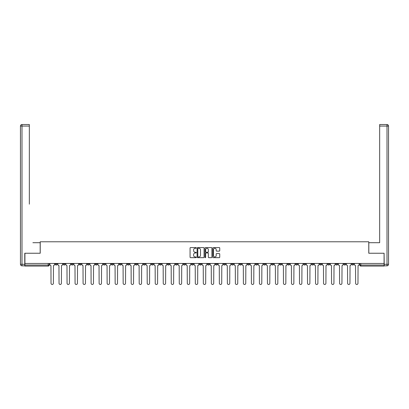 <?xml version="1.0" encoding="UTF-8"?>
<svg xmlns="http://www.w3.org/2000/svg" width="409" height="409" viewBox="0 0 409 409"><rect width="100%" height="100%" fill="white"/><g stroke="black" fill="none" stroke-linecap="round" stroke-linejoin="round"><path stroke-width="0.61" d="M196.279 247.931A0.353 0.353 0 0 0 195.926 247.578L190.568 247.578A0.506 0.506 0 0 0 190.062 248.079L190.062 257.159A0.506 0.506 0 0 0 190.568 257.665L195.926 257.665A0.353 0.353 0 0 0 196.279 257.312A0.353 0.353 0 0 0 195.926 256.954L195.231 256.954A1.616 1.616 0 0 1 193.621 255.344L193.621 254.587A1.616 1.616 0 0 1 195.231 252.972L195.926 252.972A0.353 0.353 0 0 0 196.279 252.619A0.353 0.353 0 0 0 195.926 252.266L195.231 252.266A1.616 1.616 0 0 1 193.621 250.651L193.621 249.894A1.616 1.616 0 0 1 195.231 248.283L195.926 248.283A0.353 0.353 0 0 0 196.279 247.931M319.7 263.462L319.7 264.025L321.755 264.025A1.028 1.028 0 0 1 320.728 265.052A1.028 1.028 0 0 1 319.7 264.025L319.7 263.462M271.607 263.462L271.607 264.025L273.662 264.025A1.028 1.028 0 0 1 272.634 265.052A1.028 1.028 0 0 1 271.607 264.025L271.607 263.462M263.59 263.462L263.59 264.025L265.646 264.025A1.028 1.028 0 0 1 264.618 265.052A1.028 1.028 0 0 1 263.59 264.025L263.59 263.462M215.497 263.462L215.497 264.025L217.552 264.025A1.028 1.028 0 0 1 216.525 265.052A1.028 1.028 0 0 1 215.497 264.025L215.497 263.462M207.481 263.462L207.481 264.025L209.536 264.025A1.028 1.028 0 0 1 208.508 265.052A1.028 1.028 0 0 1 207.481 264.025L207.481 263.462M199.464 263.462L199.464 264.025L201.519 264.025A1.028 1.028 0 0 1 200.492 265.052A1.028 1.028 0 0 1 199.464 264.025L199.464 263.462M183.431 263.462L183.431 264.025L185.487 264.025A1.028 1.028 0 0 1 184.459 265.052A1.028 1.028 0 0 1 183.431 264.025L183.431 263.462M167.404 264.025L167.404 263.462L167.404 264.025A1.028 1.028 0 0 0 168.431 265.052A1.028 1.028 0 0 1 167.404 264.025L169.459 264.025A1.028 1.028 0 0 1 168.431 265.052A1.028 1.028 0 0 0 169.459 264.025L169.459 263.462L169.459 264.025M159.387 264.025L159.387 263.462L159.387 264.025A1.028 1.028 0 0 0 160.415 265.052A1.028 1.028 0 0 1 159.387 264.025L161.443 264.025A1.028 1.028 0 0 1 160.415 265.052M151.371 264.025L151.371 263.462L151.371 264.025A1.028 1.028 0 0 0 152.399 265.052A1.028 1.028 0 0 1 151.371 264.025L153.426 264.025A1.028 1.028 0 0 1 152.399 265.052A1.028 1.028 0 0 0 153.426 264.025L153.426 263.462L153.426 264.025M143.354 263.462L143.354 264.025L145.41 264.025A1.028 1.028 0 0 1 144.382 265.052A1.028 1.028 0 0 1 143.354 264.025L143.354 263.462M135.338 263.462L135.338 264.025L137.393 264.025A1.028 1.028 0 0 1 136.366 265.052A1.028 1.028 0 0 1 135.338 264.025L135.338 263.462M127.327 263.462L127.327 264.025L129.382 264.025A1.028 1.028 0 0 1 128.354 265.052A1.028 1.028 0 0 1 127.327 264.025L127.327 263.462M119.31 264.025L119.31 263.462L119.31 264.025A1.028 1.028 0 0 0 120.338 265.052A1.028 1.028 0 0 1 119.31 264.025L121.366 264.025A1.028 1.028 0 0 1 120.338 265.052M103.278 264.025L103.278 263.462L103.278 264.025A1.028 1.028 0 0 0 104.305 265.052A1.028 1.028 0 0 1 103.278 264.025L105.333 264.025A1.028 1.028 0 0 1 104.305 265.052A1.028 1.028 0 0 0 105.333 264.025L105.333 263.462L105.333 264.025M95.261 264.025L95.261 263.462L95.261 264.025A1.028 1.028 0 0 0 96.289 265.052A1.028 1.028 0 0 1 95.261 264.025L97.316 264.025A1.028 1.028 0 0 1 96.289 265.052A1.028 1.028 0 0 0 97.316 264.025L97.316 263.462L97.316 264.025M87.245 264.025L87.245 263.462L87.245 264.025A1.028 1.028 0 0 0 88.272 265.052A1.028 1.028 0 0 1 87.245 264.025L89.3 264.025A1.028 1.028 0 0 1 88.272 265.052A1.028 1.028 0 0 0 89.3 264.025L89.3 263.462L89.3 264.025M79.228 264.025L79.228 263.462L79.228 264.025A1.028 1.028 0 0 0 80.256 265.052A1.028 1.028 0 0 1 79.228 264.025L81.284 264.025A1.028 1.028 0 0 1 80.256 265.052M71.217 264.025L71.217 263.462L71.217 264.025A1.028 1.028 0 0 0 72.245 265.052A1.028 1.028 0 0 1 71.217 264.025L73.272 264.025A1.028 1.028 0 0 1 72.245 265.052A1.028 1.028 0 0 0 73.272 264.025L73.272 263.462L73.272 264.025M63.201 264.025L63.201 263.462L63.201 264.025A1.028 1.028 0 0 0 64.228 265.052A1.028 1.028 0 0 1 63.201 264.025L65.256 264.025A1.028 1.028 0 0 1 64.228 265.052A1.028 1.028 0 0 0 65.256 264.025L65.256 263.462L65.256 264.025M219.239 251.131A0.506 0.506 0 0 0 219.745 250.625L219.745 248.079A0.506 0.506 0 0 0 219.239 247.578L213.288 247.578A0.506 0.506 0 0 0 212.782 248.079L212.782 257.159A0.506 0.506 0 0 0 213.288 257.665L219.239 257.665A0.506 0.506 0 0 0 219.745 257.159L219.745 254.081A0.506 0.506 0 0 0 219.239 253.575L216.693 253.575A0.506 0.506 0 0 0 216.187 254.081L216.187 255.61A1.35 1.35 0 0 1 214.837 256.954A1.35 1.35 0 0 1 213.488 255.61L213.488 249.633A1.35 1.35 0 0 1 214.837 248.283A1.35 1.35 0 0 1 216.187 249.633L216.187 250.625A0.506 0.506 0 0 0 216.693 251.131L219.239 251.131M26.048 124.525L21.994 124.525L29.341 124.525L26.048 124.525L29.341 124.525L29.341 126.064L21.994 126.064L21.994 264.28L24.765 264.28L24.765 253.237L40.23 253.237L40.23 241.775L368.77 241.775L368.77 253.237L384.082 253.237L384.082 263.462L24.918 263.462L24.918 265.052L49.223 265.052L49.223 263.462M24.918 253.237L24.918 263.462M204.06 248.079A0.506 0.506 0 0 0 203.554 247.578L197.603 247.578A0.506 0.506 0 0 0 197.097 248.079L197.097 257.159A0.506 0.506 0 0 0 197.603 257.665L203.554 257.665A0.506 0.506 0 0 0 204.06 257.159L204.06 248.079M205.446 247.578L211.397 247.578A0.506 0.506 0 0 1 211.903 248.079L211.903 257.159A0.506 0.506 0 0 1 211.397 257.665L208.851 257.665A0.506 0.506 0 0 1 208.345 257.159L208.345 253.478A0.506 0.506 0 0 0 207.844 252.972L206.151 252.972A0.506 0.506 0 0 0 205.645 253.478L205.645 257.312A0.353 0.353 0 0 1 205.292 257.665A0.353 0.353 0 0 1 204.94 257.312L204.94 248.079A0.506 0.506 0 0 1 205.446 247.578M359.777 263.462L359.777 265.052L384.082 265.052L384.082 266.08L360.804 266.08A1.028 1.028 0 0 1 359.777 265.052M384.082 263.462L384.082 265.052M49.223 265.052A1.028 1.028 0 0 1 48.196 266.08L24.918 266.08L24.918 265.052M353.816 263.462L353.816 264.025A1.028 1.028 0 0 1 352.788 265.052A1.028 1.028 0 0 1 351.76 264.025A1.028 1.028 0 0 0 352.788 265.052M351.76 263.462L351.76 264.025L353.816 264.025M345.799 263.462L345.799 264.025A1.028 1.028 0 0 1 344.772 265.052A1.028 1.028 0 0 1 343.744 264.025L345.799 264.025A1.028 1.028 0 0 1 344.772 265.052M343.744 263.462L343.744 264.025M337.783 263.462L337.783 264.025A1.028 1.028 0 0 1 336.755 265.052A1.028 1.028 0 0 1 335.728 264.025A1.028 1.028 0 0 0 336.755 265.052M335.728 263.462L335.728 264.025L337.783 264.025M329.772 263.462L329.772 264.025A1.028 1.028 0 0 1 328.744 265.052A1.028 1.028 0 0 1 327.716 264.025L329.772 264.025M327.716 263.462L327.716 264.025M321.755 263.462L321.755 264.025A1.028 1.028 0 0 1 320.728 265.052M313.739 263.462L313.739 264.025A1.028 1.028 0 0 1 312.711 265.052A1.028 1.028 0 0 1 311.684 264.025L313.739 264.025M311.684 263.462L311.684 264.025M305.722 263.462L305.722 264.025A1.028 1.028 0 0 1 304.695 265.052A1.028 1.028 0 0 1 303.667 264.025L305.722 264.025M303.667 263.462L303.667 264.025M297.706 263.462L297.706 264.025A1.028 1.028 0 0 1 296.678 265.052A1.028 1.028 0 0 1 295.651 264.025A1.028 1.028 0 0 0 296.678 265.052M295.651 263.462L295.651 264.025L297.706 264.025M289.69 263.462L289.69 264.025A1.028 1.028 0 0 1 288.662 265.052A1.028 1.028 0 0 1 287.634 264.025L289.69 264.025M287.634 263.462L287.634 264.025M281.673 263.462L281.673 264.025A1.028 1.028 0 0 1 280.646 265.052A1.028 1.028 0 0 1 279.618 264.025L281.673 264.025M279.618 263.462L279.618 264.025M273.662 263.462L273.662 264.025M265.646 263.462L265.646 264.025L265.646 263.462M257.629 263.462L257.629 264.025A1.028 1.028 0 0 1 256.601 265.052A1.028 1.028 0 0 1 255.574 264.025L257.629 264.025M255.574 263.462L255.574 264.025M249.613 263.462L249.613 264.025A1.028 1.028 0 0 1 248.585 265.052A1.028 1.028 0 0 1 247.557 264.025L249.613 264.025M247.557 263.462L247.557 264.025M241.596 263.462L241.596 264.025A1.028 1.028 0 0 1 240.569 265.052A1.028 1.028 0 0 1 239.541 264.025L241.596 264.025M239.541 263.462L239.541 264.025M233.58 263.462L233.58 264.025A1.028 1.028 0 0 1 232.552 265.052A1.028 1.028 0 0 1 231.525 264.025L233.58 264.025M231.525 263.462L231.525 264.025M225.569 263.462L225.569 264.025A1.028 1.028 0 0 1 224.541 265.052A1.028 1.028 0 0 1 223.513 264.025L225.569 264.025M223.513 263.462L223.513 264.025M217.552 263.462L217.552 264.025A1.028 1.028 0 0 1 216.525 265.052M209.536 263.462L209.536 264.025M201.519 264.025L201.519 263.462L201.519 264.025A1.028 1.028 0 0 1 200.492 265.052M193.503 263.462L193.503 264.025A1.028 1.028 0 0 1 192.475 265.052A1.028 1.028 0 0 1 191.448 264.025A1.028 1.028 0 0 0 192.475 265.052A1.028 1.028 0 0 0 193.503 264.025L191.448 264.025L191.448 263.462M185.487 264.025L185.487 263.462L185.487 264.025A1.028 1.028 0 0 1 184.459 265.052M177.475 263.462L177.475 264.025A1.028 1.028 0 0 1 176.448 265.052A1.028 1.028 0 0 1 175.42 264.025A1.028 1.028 0 0 0 176.448 265.052M175.42 263.462L175.42 264.025L177.475 264.025M161.443 263.462L161.443 264.025L161.443 263.462M145.41 264.025L145.41 263.462L145.41 264.025A1.028 1.028 0 0 1 144.382 265.052M137.393 264.025L137.393 263.462L137.393 264.025A1.028 1.028 0 0 1 136.366 265.052M129.382 264.025L129.382 263.462L129.382 264.025A1.028 1.028 0 0 1 128.354 265.052M121.366 263.462L121.366 264.025L121.366 263.462M113.349 264.025L113.349 263.462L113.349 264.025A1.028 1.028 0 0 1 112.322 265.052A1.028 1.028 0 0 1 111.294 264.025L113.349 264.025A1.028 1.028 0 0 1 112.322 265.052M111.294 263.462L111.294 264.025M81.284 263.462L81.284 264.025L81.284 263.462M57.24 263.462L57.24 264.025A1.028 1.028 0 0 1 56.212 265.052A1.028 1.028 0 0 1 55.184 264.025A1.028 1.028 0 0 0 56.212 265.052A1.028 1.028 0 0 0 57.24 264.025L57.24 263.462M55.184 263.462L55.184 264.025L57.24 264.025M198.155 248.283A0.353 0.353 0 0 0 197.803 248.636L197.803 256.601A0.353 0.353 0 0 0 198.155 256.954L198.892 256.954A1.616 1.616 0 0 0 200.502 255.344L200.502 249.894A1.616 1.616 0 0 0 198.892 248.283L198.155 248.283M208.345 249.654A1.35 1.35 0 0 0 206.995 248.309A1.35 1.35 0 0 0 205.645 249.654L205.645 251.76A0.506 0.506 0 0 0 206.151 252.266L207.844 252.266A0.506 0.506 0 0 0 208.345 251.76L208.345 249.654M49.918 264.541L49.918 263.462L49.918 264.541A1.028 1.028 0 0 0 50.946 265.569L51.023 283.294A1.181 1.181 0 0 0 52.204 284.475A1.181 1.181 0 0 0 53.385 283.294L53.461 265.569A1.028 1.028 0 0 0 54.489 264.541L54.489 263.462L54.489 264.541M50.946 265.569L51.023 283.294M53.385 283.294L53.461 265.569M57.935 264.541L57.935 263.462L57.935 264.541A1.028 1.028 0 0 0 58.962 265.569L59.039 283.294A1.181 1.181 0 0 0 60.22 284.475A1.181 1.181 0 0 0 61.401 283.294L61.478 265.569A1.028 1.028 0 0 0 62.505 264.541L62.505 263.462L62.505 264.541M65.946 264.541L65.946 263.462L65.946 264.541A1.028 1.028 0 0 0 66.979 265.569L67.056 283.294A1.181 1.181 0 0 0 68.237 284.475A1.181 1.181 0 0 0 69.418 283.294L69.494 265.569A1.028 1.028 0 0 0 70.522 264.541L70.522 263.462L70.522 264.541M40.179 253.237L40.179 242.701L32.884 242.701M29.341 126.064L29.341 204.168M24.765 264.28L24.765 265.824L21.994 265.824A1.544 1.544 0 0 1 20.45 264.28L20.45 126.064A1.544 1.544 0 0 1 21.994 124.525A1.544 1.544 0 0 0 20.45 126.064A1.544 1.544 0 0 1 21.994 124.525A1.544 1.544 0 0 0 20.45 126.064L21.994 126.064L21.994 124.525M376.116 242.701L379.659 242.701L379.659 124.525L387.006 124.525L379.659 124.525M368.821 253.237L368.821 242.701L379.659 242.701L379.659 204.168M384.235 264.28L387.006 264.28L387.006 126.064L388.55 126.064A1.544 1.544 0 0 0 387.006 124.525A1.544 1.544 0 0 1 388.55 126.064L388.55 264.28A1.544 1.544 0 0 1 387.006 265.824L384.235 265.824L384.082 253.237M58.962 265.569L59.039 283.294M61.401 283.294L61.478 265.569M66.979 265.569L67.056 283.294M69.418 283.294L69.494 265.569M73.963 264.541L73.963 263.462L73.963 264.541A1.028 1.028 0 0 0 74.99 265.569L75.067 283.294A1.181 1.181 0 0 0 76.253 284.475A1.181 1.181 0 0 0 77.434 283.294L77.511 265.569A1.028 1.028 0 0 0 78.538 264.541L78.538 263.462L78.538 264.541M81.979 264.541L81.979 263.462L81.979 264.541A1.028 1.028 0 0 0 83.007 265.569L83.083 283.294A1.181 1.181 0 0 0 84.264 284.475A1.181 1.181 0 0 0 85.45 283.294L85.527 265.569A1.028 1.028 0 0 0 86.555 264.541L86.555 263.462L86.555 264.541M89.995 264.541L89.995 263.462L89.995 264.541A1.028 1.028 0 0 0 91.023 265.569L91.1 283.294A1.181 1.181 0 0 0 92.281 284.475A1.181 1.181 0 0 0 93.462 283.294L93.538 265.569A1.028 1.028 0 0 0 94.566 264.541L94.566 263.462L94.566 264.541M74.99 265.569L75.067 283.294M77.434 283.294L77.511 265.569M83.007 265.569L83.083 283.294M85.45 283.294L85.527 265.569M91.023 265.569L91.1 283.294M93.462 283.294L93.538 265.569M98.012 264.541L98.012 263.462L98.012 264.541A1.028 1.028 0 0 0 99.039 265.569L99.116 283.294A1.181 1.181 0 0 0 100.297 284.475A1.181 1.181 0 0 0 101.478 283.294L101.555 265.569A1.028 1.028 0 0 0 102.582 264.541L102.582 263.462L102.582 264.541M99.039 265.569L99.116 283.294M101.478 283.294L101.555 265.569M106.028 264.541L106.028 263.462L106.028 264.541A1.028 1.028 0 0 0 107.056 265.569L107.132 283.294A1.181 1.181 0 0 0 108.313 284.475A1.181 1.181 0 0 0 109.494 283.294L109.571 265.569A1.028 1.028 0 0 0 110.599 264.541L110.599 263.462L110.599 264.541M107.056 265.569L107.132 283.294M109.494 283.294L109.571 265.569M114.045 264.541L114.045 263.462L114.045 264.541A1.028 1.028 0 0 0 115.072 265.569L115.149 283.294A1.181 1.181 0 0 0 116.33 284.475A1.181 1.181 0 0 0 117.511 283.294L117.587 265.569A1.028 1.028 0 0 0 118.615 264.541L118.615 263.462L118.615 264.541M115.072 265.569L115.149 283.294M117.511 283.294L117.587 265.569M122.056 264.541L122.056 263.462L122.056 264.541A1.028 1.028 0 0 0 123.083 265.569L123.16 283.294A1.181 1.181 0 0 0 124.346 284.475A1.181 1.181 0 0 0 125.527 283.294L125.604 265.569A1.028 1.028 0 0 0 126.632 264.541L126.632 263.462L126.632 264.541M123.083 265.569L123.16 283.294M125.527 283.294L125.604 265.569M130.072 264.541L130.072 263.462L130.072 264.541A1.028 1.028 0 0 0 131.1 265.569L131.177 283.294A1.181 1.181 0 0 0 132.358 284.475A1.181 1.181 0 0 0 133.544 283.294L133.62 265.569A1.028 1.028 0 0 0 134.648 264.541L134.648 263.462L134.648 264.541M138.089 264.541L138.089 263.462L138.089 264.541A1.028 1.028 0 0 0 139.116 265.569L139.193 283.294A1.181 1.181 0 0 0 140.374 284.475A1.181 1.181 0 0 0 141.555 283.294L141.637 265.569A1.028 1.028 0 0 0 142.664 264.541L142.664 263.462L142.664 264.541M146.105 264.541L146.105 263.462L146.105 264.541A1.028 1.028 0 0 0 147.133 265.569L147.209 283.294A1.181 1.181 0 0 0 148.39 284.475A1.181 1.181 0 0 0 149.571 283.294L149.648 265.569A1.028 1.028 0 0 0 150.676 264.541L150.676 263.462L150.676 264.541M154.121 264.541L154.121 263.462L154.121 264.541A1.028 1.028 0 0 0 155.149 265.569L155.226 283.294A1.181 1.181 0 0 0 156.407 284.475A1.181 1.181 0 0 0 157.588 283.294L157.664 265.569A1.028 1.028 0 0 0 158.692 264.541L158.692 263.462L158.692 264.541M162.138 264.541L162.138 263.462L162.138 264.541A1.028 1.028 0 0 0 163.165 265.569L163.242 283.294A1.181 1.181 0 0 0 164.423 284.475A1.181 1.181 0 0 0 165.604 283.294L165.681 265.569A1.028 1.028 0 0 0 166.708 264.541L166.708 263.462L166.708 264.541M170.149 264.541L170.149 263.462L170.149 264.541A1.028 1.028 0 0 0 171.177 265.569L171.253 283.294A1.181 1.181 0 0 0 172.44 284.475A1.181 1.181 0 0 0 173.62 283.294L173.697 265.569A1.028 1.028 0 0 0 174.725 264.541L174.725 263.462L174.725 264.541M131.1 265.569L131.177 283.294M133.544 283.294L133.62 265.569M139.116 265.569L139.193 283.294M141.555 283.294L141.637 265.569M147.133 265.569L147.209 283.294M149.571 283.294L149.648 265.569M155.149 265.569L155.226 283.294M157.588 283.294L157.664 265.569M163.165 265.569L163.242 283.294M165.604 283.294L165.681 265.569M171.177 265.569L171.253 283.294M173.62 283.294L173.697 265.569M178.166 264.541L178.166 263.462L178.166 264.541A1.028 1.028 0 0 0 179.193 265.569L179.27 283.294A1.181 1.181 0 0 0 180.451 284.475A1.181 1.181 0 0 0 181.637 283.294L181.714 265.569A1.028 1.028 0 0 0 182.741 264.541L182.741 263.462L182.741 264.541M179.193 265.569L179.27 283.294M181.637 283.294L181.714 265.569M186.182 264.541L186.182 263.462L186.182 264.541A1.028 1.028 0 0 0 187.21 265.569L187.286 283.294A1.181 1.181 0 0 0 188.467 284.475A1.181 1.181 0 0 0 189.648 283.294L189.73 265.569A1.028 1.028 0 0 0 190.758 264.541L190.758 263.462L190.758 264.541M187.21 265.569L187.286 283.294M189.648 283.294L189.73 265.569M194.198 264.541L194.198 263.462L194.198 264.541A1.028 1.028 0 0 0 195.226 265.569L195.303 283.294A1.181 1.181 0 0 0 196.484 284.475A1.181 1.181 0 0 0 197.665 283.294L197.741 265.569A1.028 1.028 0 0 0 198.769 264.541L198.769 263.462L198.769 264.541M195.226 265.569L195.303 283.294M197.665 283.294L197.741 265.569M202.215 264.541L202.215 263.462L202.215 264.541A1.028 1.028 0 0 0 203.242 265.569L203.319 283.294A1.181 1.181 0 0 0 204.5 284.475A1.181 1.181 0 0 0 205.681 283.294L205.758 265.569A1.028 1.028 0 0 0 206.785 264.541L206.785 263.462L206.785 264.541M203.242 265.569L203.319 283.294M205.681 283.294L205.758 265.569M210.231 264.541L210.231 263.462L210.231 264.541A1.028 1.028 0 0 0 211.259 265.569L211.335 283.294A1.181 1.181 0 0 0 212.516 284.475A1.181 1.181 0 0 0 213.697 283.294L213.774 265.569A1.028 1.028 0 0 0 214.802 264.541L214.802 263.462L214.802 264.541M211.259 265.569L211.335 283.294M213.697 283.294L213.774 265.569M218.242 264.541L218.242 263.462L218.242 264.541A1.028 1.028 0 0 0 219.27 265.569L219.352 283.294A1.181 1.181 0 0 0 220.533 284.475A1.181 1.181 0 0 0 221.714 283.294L221.79 265.569A1.028 1.028 0 0 0 222.818 264.541L222.818 263.462L222.818 264.541M219.27 265.569L219.352 283.294M221.714 283.294L221.79 265.569M226.259 264.541L226.259 263.462L226.259 264.541A1.028 1.028 0 0 0 227.286 265.569L227.363 283.294A1.181 1.181 0 0 0 228.549 284.475A1.181 1.181 0 0 0 229.73 283.294L229.807 265.569A1.028 1.028 0 0 0 230.834 264.541L230.834 263.462L230.834 264.541M227.286 265.569L227.363 283.294M229.73 283.294L229.807 265.569M234.275 264.541L234.275 263.462L234.275 264.541A1.028 1.028 0 0 0 235.303 265.569L235.379 283.294A1.181 1.181 0 0 0 236.56 284.475A1.181 1.181 0 0 0 237.747 283.294L237.823 265.569A1.028 1.028 0 0 0 238.851 264.541L238.851 263.462L238.851 264.541M235.303 265.569L235.379 283.294M237.747 283.294L237.823 265.569M242.292 264.541L242.292 263.462L242.292 264.541A1.028 1.028 0 0 0 243.319 265.569L243.396 283.294A1.181 1.181 0 0 0 244.577 284.475A1.181 1.181 0 0 0 245.758 283.294L245.835 265.569A1.028 1.028 0 0 0 246.862 264.541L246.862 263.462L246.862 264.541M243.319 265.569L243.396 283.294M245.758 283.294L245.835 265.569M250.308 264.541L250.308 263.462L250.308 264.541A1.028 1.028 0 0 0 251.336 265.569L251.412 283.294A1.181 1.181 0 0 0 252.593 284.475A1.181 1.181 0 0 0 253.774 283.294L253.851 265.569A1.028 1.028 0 0 0 254.879 264.541L254.879 263.462L254.879 264.541M251.336 265.569L251.412 283.294M253.774 283.294L253.851 265.569M258.324 264.541L258.324 263.462L258.324 264.541A1.028 1.028 0 0 0 259.352 265.569L259.429 283.294A1.181 1.181 0 0 0 260.61 284.475A1.181 1.181 0 0 0 261.791 283.294L261.867 265.569A1.028 1.028 0 0 0 262.895 264.541L262.895 263.462L262.895 264.541M259.352 265.569L259.429 283.294M261.791 283.294L261.867 265.569M266.336 264.541L266.336 263.462L266.336 264.541A1.028 1.028 0 0 0 267.363 265.569L267.445 283.294A1.181 1.181 0 0 0 268.626 284.475A1.181 1.181 0 0 0 269.807 283.294L269.884 265.569A1.028 1.028 0 0 0 270.911 264.541L270.911 263.462L270.911 264.541M267.363 265.569L267.445 283.294M269.807 283.294L269.884 265.569M274.352 264.541L274.352 263.462L274.352 264.541A1.028 1.028 0 0 0 275.38 265.569L275.456 283.294A1.181 1.181 0 0 0 276.642 284.475A1.181 1.181 0 0 0 277.823 283.294L277.9 265.569A1.028 1.028 0 0 0 278.928 264.541L278.928 263.462L278.928 264.541M275.38 265.569L275.456 283.294M277.823 283.294L277.9 265.569M282.368 264.541L282.368 263.462L282.368 264.541A1.028 1.028 0 0 0 283.396 265.569L283.473 283.294A1.181 1.181 0 0 0 284.654 284.475A1.181 1.181 0 0 0 285.84 283.294L285.917 265.569A1.028 1.028 0 0 0 286.944 264.541L286.944 263.462L286.944 264.541M283.396 265.569L283.473 283.294M285.84 283.294L285.917 265.569M290.385 264.541L290.385 263.462L290.385 264.541A1.028 1.028 0 0 0 291.412 265.569L291.489 283.294A1.181 1.181 0 0 0 292.67 284.475A1.181 1.181 0 0 0 293.851 283.294L293.928 265.569A1.028 1.028 0 0 0 294.955 264.541L294.955 263.462L294.955 264.541M291.412 265.569L291.489 283.294M293.851 283.294L293.928 265.569M298.401 264.541L298.401 263.462L298.401 264.541A1.028 1.028 0 0 0 299.429 265.569L299.506 283.294A1.181 1.181 0 0 0 300.687 284.475A1.181 1.181 0 0 0 301.868 283.294L301.944 265.569A1.028 1.028 0 0 0 302.972 264.541L302.972 263.462L302.972 264.541M299.429 265.569L299.506 283.294M301.868 283.294L301.944 265.569M306.418 264.541L306.418 263.462L306.418 264.541A1.028 1.028 0 0 0 307.445 265.569L307.522 283.294A1.181 1.181 0 0 0 308.703 284.475A1.181 1.181 0 0 0 309.884 283.294L309.961 265.569A1.028 1.028 0 0 0 310.988 264.541L310.988 263.462L310.988 264.541M307.445 265.569L307.522 283.294M309.884 283.294L309.961 265.569M314.434 264.541L314.434 263.462L314.434 264.541A1.028 1.028 0 0 0 315.462 265.569L315.538 283.294A1.181 1.181 0 0 0 316.719 284.475A1.181 1.181 0 0 0 317.9 283.294L317.977 265.569A1.028 1.028 0 0 0 319.005 264.541L319.005 263.462L319.005 264.541M315.462 265.569L315.538 283.294M317.9 283.294L317.977 265.569M322.445 264.541L322.445 263.462L322.445 264.541A1.028 1.028 0 0 0 323.473 265.569L323.55 283.294A1.181 1.181 0 0 0 324.736 284.475A1.181 1.181 0 0 0 325.917 283.294L325.993 265.569A1.028 1.028 0 0 0 327.021 264.541L327.021 263.462L327.021 264.541M323.473 265.569L323.55 283.294M325.917 283.294L325.993 265.569M330.462 264.541L330.462 263.462L330.462 264.541A1.028 1.028 0 0 0 331.489 265.569L331.566 283.294A1.181 1.181 0 0 0 332.747 284.475A1.181 1.181 0 0 0 333.933 283.294L334.01 265.569A1.028 1.028 0 0 0 335.037 264.541L335.037 263.462L335.037 264.541M331.489 265.569L331.566 283.294M333.933 283.294L334.01 265.569M338.478 264.541L338.478 263.462L338.478 264.541A1.028 1.028 0 0 0 339.506 265.569L339.582 283.294A1.181 1.181 0 0 0 340.763 284.475A1.181 1.181 0 0 0 341.944 283.294L342.021 265.569A1.028 1.028 0 0 0 343.054 264.541L343.054 263.462L343.054 264.541M339.506 265.569L339.582 283.294M341.944 283.294L342.021 265.569M346.495 264.541L346.495 263.462L346.495 264.541A1.028 1.028 0 0 0 347.522 265.569L347.599 283.294A1.181 1.181 0 0 0 348.78 284.475A1.181 1.181 0 0 0 349.961 283.294L350.038 265.569A1.028 1.028 0 0 0 351.065 264.541L351.065 263.462L351.065 264.541M347.522 265.569L347.599 283.294M349.961 283.294L350.038 265.569M354.511 264.541L354.511 263.462L354.511 264.541A1.028 1.028 0 0 0 355.539 265.569L355.615 283.294A1.181 1.181 0 0 0 356.796 284.475A1.181 1.181 0 0 0 357.977 283.294L358.054 265.569A1.028 1.028 0 0 0 359.082 264.541L359.082 263.462L359.082 264.541M355.539 265.569L355.615 283.294M357.977 283.294L358.054 265.569M48.196 263.462L48.196 266.08M360.804 263.462L360.804 266.08M21.994 265.824L21.994 264.28L20.45 264.28M387.006 124.525L387.006 126.064L379.659 126.064M388.55 264.28L387.006 264.28L387.006 265.824"/></g></svg>
